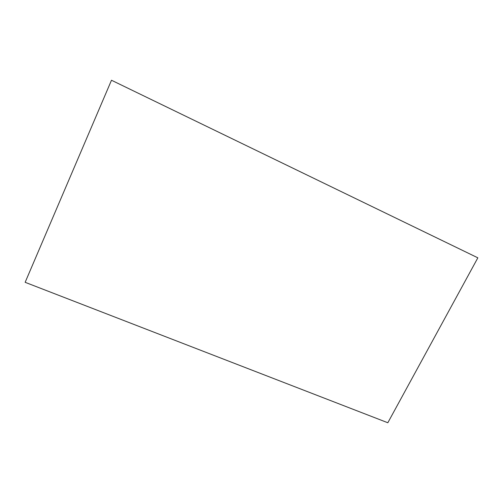<?xml version="1.0" encoding="UTF-8"?>
<svg xmlns="http://www.w3.org/2000/svg" width="503" height="503" viewBox="0 0 503 503"><rect width="100%" height="100%" fill="white"/><g stroke="black" fill="none" stroke-linecap="round" stroke-linejoin="round"><path stroke-width="0.75" d="M111.484 80.247L477.781 257.788L111.484 80.247L25.15 282.315L387.832 422.753L477.85 257.819L111.484 80.247L477.85 257.819"/></g></svg>
